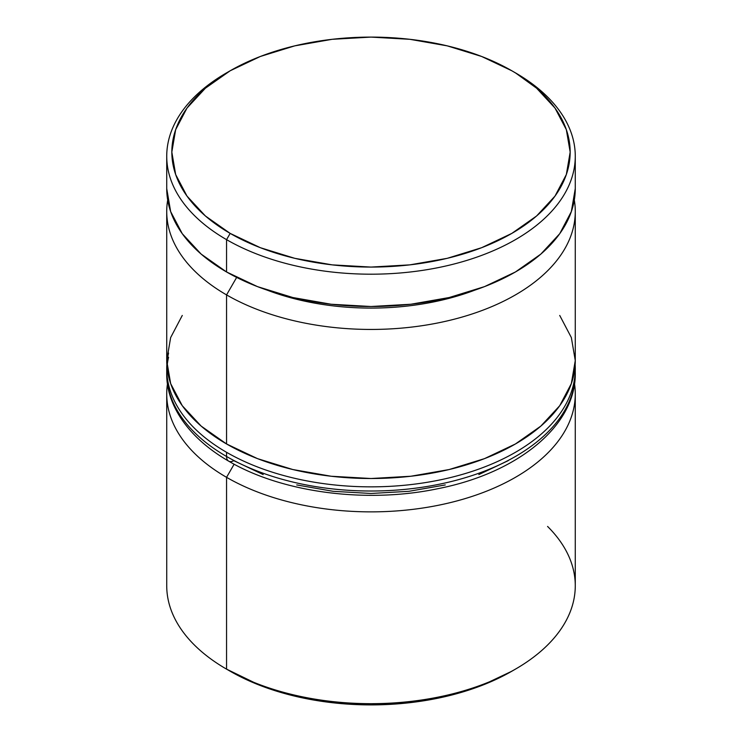 <?xml version="1.0" encoding="UTF-8"?>
<svg xmlns="http://www.w3.org/2000/svg" width="742" height="742" viewBox="0 0 742 742"><rect width="100%" height="100%" fill="white"/><g stroke="black" fill="none" stroke-linecap="round" stroke-linejoin="round"><path stroke-width="1.11" d="M226.56 294.899A204.273 117.941 0 0 0 458.259 318.142A204.273 117.941 0 0 0 574.308 200.043A204.273 117.941 180 0 1 575.273 211.507A204.273 117.941 180 0 1 449.17 320.47A204.273 117.941 180 0 1 226.56 294.899L226.56 443.966A204.273 117.941 0 0 0 449.17 469.538A204.273 117.941 0 0 0 575.273 360.575L571.349 383.586L559.728 405.707L540.844 426.093L515.44 443.966L484.489 458.639L449.17 469.538L410.855 476.243L371 478.516L331.145 476.243L292.83 469.538L257.511 458.639L226.56 443.966L226.56 294.899A204.273 117.941 180 0 1 166.727 211.507A204.273 117.941 180 0 1 167.692 200.043A204.273 117.941 0 0 0 226.56 294.899L236.652 277.415L226.56 294.899M474.908 290.113A188.95 109.093 180 0 1 267.092 290.113A188.95 109.093 0 0 0 474.908 290.113M547.577 526.44A204.273 117.941 180 0 1 515.449 669.136A204.273 117.941 180 0 1 226.56 669.136A204.273 117.941 0 0 0 449.17 694.697A204.273 117.941 0 0 0 575.273 585.744L575.273 393.937A204.273 117.941 180 0 1 449.17 502.891A204.273 117.941 180 0 1 226.56 477.329L234.138 464.195L226.56 477.329A204.273 117.941 0 0 0 457.248 500.841A204.273 117.941 0 0 0 574.512 383.753M226.56 669.136L230.168 671.222A199.171 114.991 0 0 0 511.832 671.222L481.651 685.525L447.222 696.144L409.853 702.693L371 704.9L332.147 702.693L294.778 696.144L260.349 685.525L226.56 669.136L226.56 477.329L226.56 669.136A204.273 117.941 180 0 1 226.551 669.136A204.273 117.941 0 0 1 166.727 585.744L166.727 393.937A204.273 117.941 180 0 1 167.488 383.753A204.273 117.941 0 0 0 226.56 477.329A204.273 117.941 180 0 1 166.727 393.937M230.168 70.778L226.551 72.864A204.273 117.941 0 0 0 226.56 239.647L230.168 233.396A199.171 114.991 180 0 1 230.168 70.778A199.171 114.991 180 0 1 511.832 70.778L481.651 56.475L447.222 45.856L409.853 39.307L371 37.1L332.147 39.307L294.778 45.856L260.349 56.475L230.168 70.778L205.395 88.205L186.993 108.082L175.659 129.655L171.829 152.091L175.659 174.518L186.993 196.092L205.395 215.968L230.168 233.396L260.349 247.698L294.778 258.327L332.147 264.866L371 267.074L409.853 264.866L447.222 258.327L481.651 247.698L511.832 233.396L536.605 215.968L555.007 196.092L566.341 174.518L570.171 152.091L566.341 129.655L555.007 108.082L536.605 88.205L515.44 72.864A204.273 117.941 0 0 0 513.622 71.826A204.273 117.941 180 0 1 515.44 72.864L511.832 70.778A199.171 114.991 180 0 1 511.832 233.396A199.171 114.991 180 0 1 230.168 233.396L226.56 239.647A204.273 117.941 0 0 0 515.44 239.657A204.273 117.941 0 0 0 515.449 72.864A204.273 117.941 0 0 0 515.44 72.864A204.273 117.941 180 0 1 575.273 156.256A204.273 117.941 180 0 1 449.17 265.219A204.273 117.941 180 0 1 226.56 239.647L226.56 271.971A204.273 117.941 0 0 0 449.17 297.533A204.273 117.941 0 0 0 575.273 188.57L571.349 211.581L559.728 233.702L540.844 254.098L515.44 271.971L484.489 286.635L449.17 297.533L410.855 304.248L371 306.511L331.145 304.248L292.83 297.533L257.511 286.635L226.56 271.971L226.56 239.647A204.273 117.941 180 0 1 166.727 156.256A204.273 117.941 180 0 1 228.378 71.826M166.727 188.57A204.273 117.941 0 0 0 226.56 271.971L201.156 254.098L182.272 233.702L170.651 211.581L166.727 188.57L166.727 156.256M166.727 211.507L166.727 360.575A204.273 117.941 0 0 0 226.56 443.966L201.156 426.093L182.272 405.707L170.651 383.586L166.727 360.575L170.651 337.564L182.272 315.443M559.728 315.443L571.349 337.564L575.273 360.575L575.273 211.507M573.427 388.929A204.273 117.941 180 0 1 436.287 484.832A204.273 117.941 180 0 1 226.56 456.478A10.212 5.899 120 0 0 228.675 461.153A10.212 5.899 -60 0 1 226.56 456.478A204.273 117.941 0 0 0 449.17 482.04A204.273 117.941 0 0 0 575.273 373.087C576.126 425.639 517.833 472.914 438.42 488.579C366.993 503.799 282.266 492.753 228.675 461.153C186.724 436.89 166.125 403.574 166.727 373.087A204.273 117.941 0 0 0 226.56 456.478L226.56 452.305A204.273 117.941 0 0 0 436.287 480.668A204.273 117.941 0 0 0 573.427 384.755M575.143 364.749A204.273 117.941 180 0 1 575.273 368.913A204.273 117.941 180 0 1 449.17 477.876A204.273 117.941 180 0 1 226.56 452.305L226.56 456.478A204.273 117.941 180 0 1 168.573 357.245M168.573 353.071A204.273 117.941 0 0 0 226.56 452.305A204.273 117.941 180 0 1 166.727 368.913L166.727 373.087M228.675 461.153A10.212 5.899 -60 0 0 233.776 460.652L263.187 474.583M296.735 484.934L333.139 491.315L371 493.467L408.861 491.315L445.265 484.934M478.813 474.583L508.224 460.652M515.449 669.136L511.832 671.222M515.449 72.864L511.832 70.778M575.273 156.256L575.273 188.57M575.273 373.087L575.152 364.656M166.848 364.647L166.727 368.913"/></g></svg>
